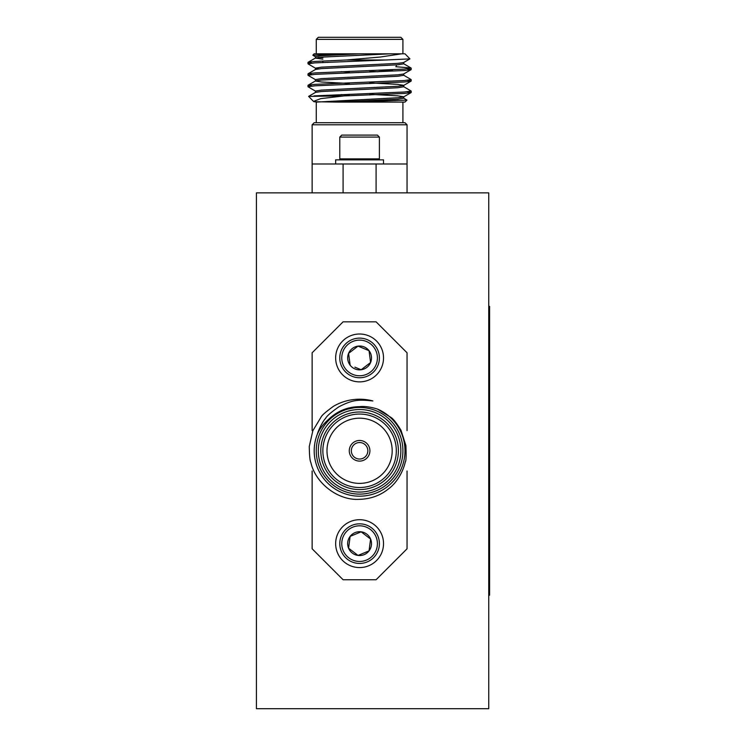 <?xml version="1.0" encoding="UTF-8"?>
<svg xmlns="http://www.w3.org/2000/svg" width="746" height="746" viewBox="0 0 746 746"><rect width="100%" height="100%" fill="white"/><g stroke="black" fill="none" stroke-linecap="round" stroke-linejoin="round"><path stroke-width="1.12" d="M312.136 471.006L312.136 548.795L343.085 579.745L376.096 579.745L407.046 548.795L407.046 471.006M407.046 430.573L407.046 352.783L376.096 321.834L343.085 321.834L312.136 352.783L312.136 430.573M328.669 419.289C337.369 410.999 347.683 406.784 359.591 406.654C364.346 406.094 370.277 406.887 377.373 409.022L391.09 417.518C393.301 418.898 396.602 423.15 400.994 430.255L405.917 445.623C406.3 456.03 406.104 461.401 405.33 461.746C403.633 470.017 397.711 482.149 388.591 488.789C380.18 495.642 370.184 499.167 358.602 499.363C337.621 500.342 315.344 482.979 310.886 462.548C309.963 461.093 309.431 455.75 309.282 446.49L312.835 430.759L321.162 416.939C321.955 415.242 326.021 411.717 333.35 406.374A51.586 51.586 0 0 1 372.879 400.947C359.031 399.623 353.352 399.296 338.833 406.831C331.01 412.333 326.589 416.184 325.592 418.394C322.412 421.481 317.759 431.897 317.432 433.967C319.773 428.689 323.522 423.793 328.669 419.289L338.414 412.062M342.022 410.3L359.507 406.654M359.591 409.517A41.263 41.263 0 0 0 323.848 471.416A41.263 41.263 0 0 0 395.324 471.416A41.263 41.263 0 0 0 359.591 409.517M359.591 407.456A43.333 43.333 0 0 1 397.114 472.451A43.333 43.333 0 0 1 322.067 472.451A43.333 43.333 0 0 1 359.591 407.456M359.591 414.058A36.731 36.731 0 0 0 327.783 469.15A36.731 36.731 0 0 0 391.398 469.15A36.731 36.731 0 0 0 359.591 414.058M359.591 411.997A38.792 38.792 0 0 1 393.179 470.185A38.792 38.792 0 0 1 325.993 470.185A38.792 38.792 0 0 1 359.591 411.997M359.591 418.189A32.6 32.6 0 0 0 331.355 467.089A32.6 32.6 0 0 0 387.817 467.089A32.6 32.6 0 0 0 359.591 418.189M359.591 440.466A10.313 10.313 0 0 0 350.657 455.946A10.313 10.313 0 0 0 368.524 455.946A10.313 10.313 0 0 0 359.591 440.466A10.313 10.313 0 0 0 350.657 455.946A10.313 10.313 0 0 0 368.524 455.946A10.313 10.313 0 0 0 359.591 440.466M317.432 433.967A45.394 45.394 0 0 0 342.442 492.817A45.394 45.394 0 0 0 401.488 468.255A45.394 45.394 0 0 0 377.373 409.022M488.751 306.354L489.581 306.354L489.581 595.215L488.751 595.215M350.424 380.05A23.937 23.937 0 0 0 383.323 354.826A23.937 23.937 0 0 0 345.025 338.945A23.937 23.937 0 0 0 350.424 380.05M352 376.236A19.806 19.806 0 0 0 379.229 355.357A19.806 19.806 0 0 0 347.533 342.218A19.806 19.806 0 0 0 352 376.236M352.755 374.408A17.829 17.829 0 0 0 377.262 355.618A17.829 17.829 0 0 0 348.746 343.794A17.829 17.829 0 0 0 352.755 374.408M350.135 365.186A11.908 11.908 0 0 0 370.594 362.5A11.908 11.908 0 0 0 358.043 346.125A11.908 11.908 0 0 0 350.135 365.186L348.587 353.371L358.043 346.125L369.046 350.685L370.594 362.5L361.139 369.746L354.863 367.144M367.135 365.148L365.885 366.109M365.195 366.64L361.139 369.746M357.11 368.076L355.655 367.48M349.566 360.868L349.361 359.302M349.249 358.444L348.587 353.371M352.047 350.723L353.296 349.762M353.977 349.24L358.043 346.125M359.413 346.694L369.046 350.685M369.606 355.012L369.811 356.569M369.923 357.427L370.594 362.5M256.419 192.869L256.419 708.7L488.751 708.7L488.751 192.869L256.419 192.869M312.136 124.787L314.197 122.717L404.985 122.717L407.046 124.787L312.136 124.787L312.136 163.989L407.046 163.989L407.046 192.869M312.136 192.869L312.136 163.989M343.085 163.989L343.085 192.869M376.096 192.869L376.096 163.989M376.264 53.805L404.985 53.805L409.946 58.878L385.822 59.997L346.303 59.997L380.348 57.022L401.749 53.805L359.591 53.805L321.367 55.717L315.455 56.668L315.455 58.104L322.859 59.167M318.673 57.386L322.859 57.731M409.946 58.878L403.605 62.543L397.814 63.363L321.367 67.177L315.455 68.138L315.455 69.564M385.822 59.997L314.915 62.878L308.005 63.839L315.577 68.278L318.673 68.856M369.904 71.411L378.026 71.775M407.409 68.856L411.065 69.686L403.605 74.013L397.814 74.824L321.367 78.647L315.455 79.598L315.455 81.034L321.367 81.985L349.268 83.487M369.904 82.881L397.814 84.373L403.726 85.333L403.726 86.76L397.814 87.72L321.367 91.534L315.577 92.355L308.602 96.383L344.158 95.898L320.743 98.631L313.506 101.4L316.257 102.09L316.257 122.717M407.409 80.316L411.065 81.155L403.605 85.473L397.814 86.284L321.367 90.107L315.455 91.059L315.455 92.495M369.904 94.341L397.814 95.833L403.726 96.793L403.726 98.22L397.814 99.181L336.688 102.09L313.954 101.726M407.409 91.777L411.065 92.616L403.605 96.933L397.814 97.745L316.612 102.09M411.065 69.686L404.257 70.525L314.915 74.348L308.005 75.299L315.577 79.738M411.065 81.155L404.257 81.985L314.915 85.809L308.005 86.76L315.577 91.198M411.065 92.616L404.257 93.446L344.158 95.898M359.591 53.805L341.799 53.805L312.9 55.269M346.303 59.997L314.915 61.452L308.107 62.282L311.772 63.121M395.8 66.702L411.065 68.017L404.257 69.089L314.915 72.912L308.107 73.742L311.772 74.581M403.605 75.159L411.167 79.598L404.257 80.549L314.915 84.373L308.107 85.203L311.772 86.042M403.605 86.62L411.167 91.059L404.257 92.019L314.001 95.898M406.971 100.095L404.985 102.09L352.438 102.09L406.971 100.095L403.605 98.08M313.506 101.4L308.602 96.383M352.438 102.09L336.688 102.09M390.512 53.805L321.367 57.153L315.455 58.104M403.726 62.403L403.726 63.839L397.814 64.79L321.367 68.613L315.577 69.425L308.107 73.742M341.155 71.653L349.268 72.017M403.726 73.863L403.726 75.299L397.814 76.251L321.367 80.074L315.577 80.885L308.107 85.203M341.155 94.583L349.268 94.947M359.591 37.3L400.854 37.3L402.915 39.361L316.257 39.361L318.318 37.3L359.591 37.3M378.875 70.311L392.191 70.311L392.788 69.714M312.854 55.148L314.197 53.805L341.799 53.805M335.653 163.989L335.653 159.858L383.519 159.858L383.519 163.989M340.773 159.858L339.784 158.87L379.397 158.87L378.409 159.858M379.397 137.077L377.42 135.101L341.761 135.101L339.784 137.077L379.397 137.077L379.397 158.87M350.424 521.529A23.937 23.937 0 0 1 383.323 546.753A23.937 23.937 0 0 1 345.025 562.633A23.937 23.937 0 0 1 350.424 521.529M370.594 539.069L361.139 531.823L350.135 536.383L348.587 548.198L358.043 555.444L369.046 550.884L370.594 539.069L361.139 531.823L350.135 536.383L348.587 548.198L358.043 555.444L369.046 550.884L370.594 539.069A11.908 11.908 0 0 1 358.043 555.444A11.908 11.908 0 0 1 350.135 536.383A11.908 11.908 0 0 1 370.594 539.069M352.755 527.17A17.829 17.829 0 0 1 377.262 545.951A17.829 17.829 0 0 1 348.746 557.784A17.829 17.829 0 0 1 352.755 527.17M352 525.343A19.806 19.806 0 0 1 379.229 546.212A19.806 19.806 0 0 1 347.533 559.351A19.806 19.806 0 0 1 352 525.343M359.591 442.537A8.253 8.253 0 0 0 352.438 454.911A8.253 8.253 0 0 0 366.734 454.911A8.253 8.253 0 0 0 359.591 442.537M488.751 574.588L489.581 574.588M489.581 326.99L488.751 326.99M407.046 124.787L407.046 163.989M315.577 56.817L312.863 55.251M308.107 62.282L315.577 57.964M411.065 68.017L403.605 63.69M396.312 66.189L396.312 64.902M322.859 62.431L322.859 61.004M402.915 102.09L402.915 122.717M402.915 53.805L402.915 39.361M316.257 53.805L316.257 39.361M308.005 62.403L308.005 63.839M308.005 73.863L308.005 75.299M308.005 85.333L308.005 86.76M411.167 68.138L411.167 69.564M411.167 79.598L411.167 81.034M411.167 91.059L411.167 92.495M369.904 95.012L369.904 93.576L369.904 95.012M369.904 83.543L369.904 82.116L369.904 83.543M369.904 72.082L369.904 70.646L369.904 72.082M349.268 95.712L349.268 94.276L349.268 95.712M349.268 84.242L349.268 82.815L349.268 84.242M349.268 72.782L349.268 71.355L349.268 72.782M339.784 137.077L339.784 158.87"/></g></svg>
